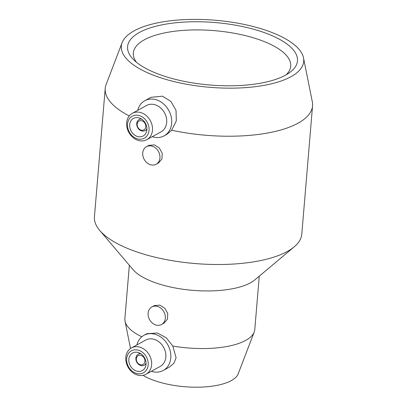 <?xml version="1.0" encoding="UTF-8"?>
<svg xmlns="http://www.w3.org/2000/svg" width="407" height="407" viewBox="0 0 407 407"><rect width="100%" height="100%" fill="white"/><g stroke="black" fill="none" stroke-linecap="round" stroke-linejoin="round"><path stroke-width="0.61" d="M303.495 57.84L312.317 101.75A104.039 38.248 -175.2 0 1 312.561 105.835L301.791 234.117A104.039 38.248 -175.2 0 1 294.246 246.8L254.894 279.853A65.181 23.962 -175.2 0 1 161.528 284.727A65.181 23.962 -175.2 0 1 133.048 269.622L99.766 230.469A104.039 38.248 -175.2 0 1 94.439 216.707L105.21 88.426A104.039 38.248 -175.2 0 1 106.135 84.437L122.151 42.613A91.504 33.639 -175.2 0 1 259.045 28.129A91.504 33.639 -175.2 0 1 303.495 57.84A91.504 33.639 -175.2 0 1 260.633 85.938A91.504 33.639 -175.2 0 1 166.005 79.431A91.504 33.639 -175.2 0 1 122.151 42.613M141.804 336.772A65.181 23.962 -175.2 0 1 125.03 321.169A65.181 23.962 -175.2 0 1 124.878 318.61L129.355 265.278M136.879 344.933A20.055 16.331 61.1 0 1 143.92 335.327L146.866 333.699L157.473 333.028L166.341 337.881L172.797 346.026L176.089 357.733L174.033 363.075L169.785 366.87L163.288 370.451A20.055 16.331 61.1 0 1 152.04 371.474A20.055 16.331 61.1 0 1 151.409 371.276M151.882 306.934A10.027 8.165 61.1 0 1 157.504 306.425A10.027 8.165 61.1 0 1 165.084 314.957A10.027 8.165 61.1 0 1 161.564 324.496A10.027 8.165 61.1 0 1 155.942 325.01A10.027 8.165 61.1 0 1 148.362 316.478A10.027 8.165 61.1 0 1 151.882 306.934L154.35 305.576L159.814 305.148L164.784 308.247L167.75 313.507L167.475 319.149L164.031 323.138M294.246 246.8A104.039 38.248 -175.2 0 1 145.223 254.579A104.039 38.248 -175.2 0 1 99.766 230.469M129.243 115.929A104.039 38.248 -175.2 0 1 105.21 88.426M137.739 110.333A20.055 16.331 61.1 0 1 144.78 100.727L150.992 97.304L162.429 96.174L170.864 101.374L176.028 110.368L176.323 120.874L171.637 130.235L166.85 134.361L164.143 135.852A20.055 16.331 61.1 0 1 152.9 136.879A20.055 16.331 61.1 0 1 152.264 136.681M259.264 276.185L254.782 329.517A65.181 23.962 -175.2 0 1 254.207 332.015L238.187 373.84A52.645 19.353 -175.2 0 1 159.422 382.173A52.645 19.353 -175.2 0 1 143.035 375.34M131.446 347.929L145.655 340.094A15.044 12.246 61.1 0 1 154.09 339.326A15.044 12.246 61.1 0 1 165.461 352.126A15.044 12.246 61.1 0 1 160.185 366.437L145.971 374.272A15.044 12.246 61.1 0 1 137.535 375.04A15.044 12.246 61.1 0 1 126.165 362.245A15.044 12.246 61.1 0 1 131.446 347.929A15.044 12.246 61.1 0 1 139.876 347.161A15.044 12.246 61.1 0 1 151.251 359.961A15.044 12.246 61.1 0 1 145.971 374.272M143.92 335.327A20.055 16.331 61.1 0 1 155.164 334.305A20.055 16.331 61.1 0 1 170.324 351.368A20.055 16.331 61.1 0 1 163.288 370.451M136.457 373.423A12.536 10.206 61.1 0 1 126.684 358.669A12.536 10.206 61.1 0 1 138.405 350.188A12.536 10.206 61.1 0 1 148.184 364.942A12.536 10.206 61.1 0 1 136.457 373.423M138.212 352.513A10.027 8.165 61.1 0 1 145.792 361.045A10.027 8.165 61.1 0 1 142.272 370.589A10.027 8.165 61.1 0 1 136.65 371.098A10.027 8.165 61.1 0 1 129.07 362.566A10.027 8.165 61.1 0 1 132.59 353.022A10.027 8.165 61.1 0 1 138.212 352.513M146.067 363.309A6.268 5.103 61.1 0 1 144.282 365.186A6.268 5.103 61.1 0 1 140.766 365.506A6.268 5.103 61.1 0 1 136.03 360.17A6.268 5.103 61.1 0 1 138.227 354.207A6.268 5.103 61.1 0 1 140.771 353.703M140.227 364.692A5.016 4.08 61.1 0 1 136.32 358.791A5.016 4.08 61.1 0 1 141.01 355.403A5.016 4.08 61.1 0 1 144.917 361.304A5.016 4.08 61.1 0 1 140.227 364.692M146.5 146.683L148.906 145.355L154.431 144.897L159.351 148.021L162.235 153.327L161.955 158.969L158.593 162.917L156.181 164.245A10.027 8.165 61.1 0 1 150.559 164.754A10.027 8.165 61.1 0 1 142.979 156.222A10.027 8.165 61.1 0 1 146.5 146.683A10.027 8.165 61.1 0 1 152.121 146.169A10.027 8.165 61.1 0 1 159.702 154.701A10.027 8.165 61.1 0 1 156.181 164.245M132.3 113.334L146.515 105.494A15.044 12.246 61.1 0 1 154.95 104.726A15.044 12.246 61.1 0 1 166.321 117.526A15.044 12.246 61.1 0 1 161.04 131.837L146.83 139.677A15.044 12.246 61.1 0 1 138.395 140.446A15.044 12.246 61.1 0 1 127.025 127.645A15.044 12.246 61.1 0 1 132.3 113.334A15.044 12.246 61.1 0 1 140.736 112.566A15.044 12.246 61.1 0 1 152.106 125.361A15.044 12.246 61.1 0 1 146.83 139.677M144.78 100.727A20.055 16.331 61.1 0 1 156.023 99.705A20.055 16.331 61.1 0 1 171.184 116.768A20.055 16.331 61.1 0 1 164.143 135.852M137.317 138.823A12.536 10.206 61.1 0 1 127.539 124.069A12.536 10.206 61.1 0 1 139.265 115.593A12.536 10.206 61.1 0 1 149.043 130.342A12.536 10.206 61.1 0 1 137.317 138.823M139.072 117.913A10.027 8.165 61.1 0 1 146.652 126.445A10.027 8.165 61.1 0 1 143.132 135.989A10.027 8.165 61.1 0 1 137.51 136.498A10.027 8.165 61.1 0 1 129.93 127.966A10.027 8.165 61.1 0 1 133.45 118.427A10.027 8.165 61.1 0 1 139.072 117.913M146.927 128.709A6.268 5.103 61.1 0 1 145.141 130.586A6.268 5.103 61.1 0 1 141.626 130.906A6.268 5.103 61.1 0 1 136.889 125.575A6.268 5.103 61.1 0 1 139.087 119.612A6.268 5.103 61.1 0 1 141.626 119.103M141.087 130.098A5.016 4.08 61.1 0 1 137.179 124.196A5.016 4.08 61.1 0 1 141.865 120.803A5.016 4.08 61.1 0 1 145.777 126.704A5.016 4.08 61.1 0 1 141.087 130.098M136.482 62.291A78.968 29.034 -175.2 0 1 133.343 52.976A78.968 29.034 -175.2 0 1 252.187 37.449A78.968 29.034 -175.2 0 1 290.73 66.193A78.968 29.034 -175.2 0 1 286.085 74.852M169.19 77.671A85.236 31.334 -175.2 0 1 133.471 59.57A85.236 31.334 -175.2 0 1 157.417 25.855A85.236 31.334 -175.2 0 1 255.861 29.884A85.236 31.334 -175.2 0 1 289.509 72.675A85.236 31.334 -175.2 0 1 169.19 77.671M312.561 105.835A104.039 38.248 -175.2 0 1 171.637 130.235M254.207 332.015A65.181 23.962 -175.2 0 1 172.797 346.026M130.52 348.504L125.03 321.169M139.988 353.24L138.227 354.207M140.847 118.641L139.087 119.612M161.564 324.496L164.036 323.138M146.896 129.619L145.141 130.586M146.042 364.214L144.282 365.186"/></g></svg>
